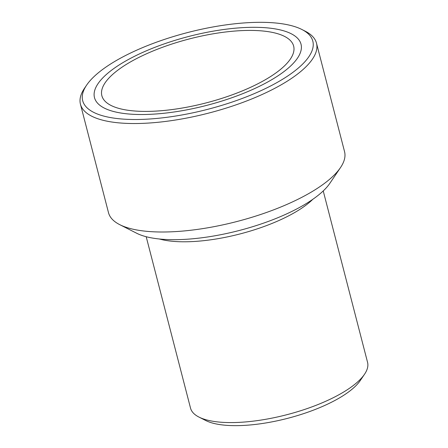 <?xml version="1.0" encoding="UTF-8"?>
<svg xmlns="http://www.w3.org/2000/svg" width="448" height="448" viewBox="0 0 448 448"><rect width="100%" height="100%" fill="white"/><g stroke="black" fill="none" stroke-linecap="round" stroke-linejoin="round"><path stroke-width="0.67" d="M316.495 43.17L344.551 151.642A121.906 40.695 165.5 0 1 340.508 167.574A121.906 40.695 165.5 0 1 315.073 189.79A121.906 40.695 165.5 0 1 119.762 224.666A121.906 40.695 165.5 0 1 108.5 212.688L80.45 104.216A121.906 40.695 -14.5 0 0 161.185 121.951A121.906 40.695 -14.5 0 0 287.022 81.318A121.906 40.695 -14.5 0 0 316.495 43.17A121.906 40.695 -14.5 0 0 305.239 31.198L301.851 29.478A118.86 39.682 165.5 0 1 207.687 109.329A118.86 39.682 165.5 0 1 86.621 85.137A118.86 39.682 165.5 0 1 111.418 63.482A118.86 39.682 165.5 0 1 301.851 29.478M119.762 224.666L136.702 233.257A106.669 35.61 -14.5 0 0 239.036 230.546A106.669 35.61 -14.5 0 0 329.857 183.305L340.508 167.574M86.621 85.137L84.487 88.284A121.906 40.695 -14.5 0 0 80.45 104.216M323.232 190.938L367.55 362.309A91.431 30.52 165.5 0 1 364.521 374.259A91.431 30.52 165.5 0 1 345.447 390.919A91.431 30.52 165.5 0 1 198.957 417.077A91.431 30.52 165.5 0 1 190.518 408.094L146.194 236.723M198.957 417.077L205.738 420.515A85.333 28.487 -14.5 0 0 287.605 418.342A85.333 28.487 -14.5 0 0 360.259 380.548L364.521 374.259M120.271 64.243A106.669 35.61 165.5 0 1 230.378 28.689A106.669 35.61 165.5 0 1 301.022 44.206A106.669 35.61 165.5 0 1 206.668 105.386A106.669 35.61 165.5 0 1 94.483 97.619A106.669 35.61 165.5 0 1 120.271 64.243M101.881 95.794A99.047 33.068 -14.5 0 0 206.147 102.894A99.047 33.068 -14.5 0 0 293.647 46.11A99.047 33.068 -14.5 0 0 189.476 38.898A99.047 33.068 -14.5 0 0 101.858 95.715A99.047 33.068 -14.5 0 0 101.881 95.794M164.954 110.387A99.047 33.068 165.5 0 1 101.858 95.715A99.047 33.068 165.5 0 1 189.476 38.898A99.047 33.068 165.5 0 1 293.647 46.11A99.047 33.068 165.5 0 1 164.954 110.387M162.434 113.422A106.669 35.61 -14.5 0 0 301.022 44.206A106.669 35.61 -14.5 0 0 188.838 36.439A106.669 35.61 -14.5 0 0 94.483 97.619A106.669 35.61 -14.5 0 0 162.434 113.422M159.342 238.986A91.431 30.52 -14.5 0 0 173.258 241.354A91.431 30.52 -14.5 0 0 298.693 210.134A91.431 30.52 -14.5 0 0 312.833 199.293"/></g></svg>

